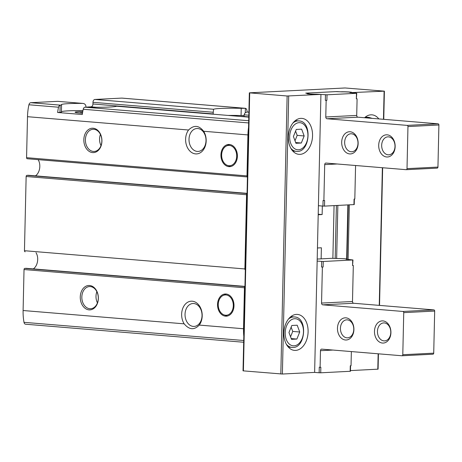 <?xml version="1.0" encoding="UTF-8"?>
<svg xmlns="http://www.w3.org/2000/svg" width="462" height="462" viewBox="0 0 462 462"><rect width="100%" height="100%" fill="white"/><g stroke="black" fill="none" stroke-linecap="round" stroke-linejoin="round"><path stroke-width="0.69" d="M227.5 316.002A11.105 8.218 87.1 0 1 226.23 315.685L224.041 314.899A10.164 7.525 87.1 0 1 218.255 305.469A10.164 7.525 87.1 0 1 223.065 295.501A10.164 7.525 87.1 0 1 225.999 294.947A10.164 7.525 87.1 0 1 233.241 306.722A10.164 7.525 87.1 0 1 224.041 314.899M223.065 295.501L225.161 294.496A11.105 8.218 87.1 0 1 226.392 294.051M226.022 294.011A11.105 8.218 87.1 0 1 233.997 305.22A11.105 8.218 87.1 0 1 226.334 316.175A11.105 8.218 87.1 0 1 217.562 305.503A11.105 8.218 87.1 0 1 225.208 293.999A11.105 8.218 87.1 0 1 226.022 294.011M230.896 166.482A11.105 8.218 87.1 0 1 229.626 166.164L227.437 165.379A10.164 7.525 87.1 0 1 221.65 155.942A10.164 7.525 87.1 0 1 226.455 145.975A10.164 7.525 87.1 0 1 229.395 145.42A10.164 7.525 87.1 0 1 236.636 157.201A10.164 7.525 87.1 0 1 227.437 165.379M226.455 145.975L228.551 144.97A11.105 8.218 87.1 0 1 229.781 144.531M229.418 144.485A11.105 8.218 87.1 0 1 237.393 155.694A11.105 8.218 87.1 0 1 229.724 166.655A11.105 8.218 87.1 0 1 220.957 155.977A11.105 8.218 87.1 0 1 228.603 144.473A11.105 8.218 87.1 0 1 229.418 144.485M244.941 286.602L24.798 268.393A1.109 0.745 94.7 0 0 24.03 269.542L23.1 310.522A41.638 27.853 94.7 0 0 23.995 322.332A2.778 1.86 94.7 0 0 25.572 324.214A2.778 1.86 94.7 0 0 25.739 324.22M24.798 268.393L26.294 268.318A1.109 0.745 94.7 0 1 26.357 268.324A1.109 0.745 94.7 0 1 26.421 268.33M33.299 268.896A9.991 6.687 94.7 0 0 36.013 252.685M247.055 193.561L26.912 175.358A1.109 0.745 94.7 0 0 26.143 176.501L24.457 250.71A1.109 0.745 94.7 0 0 25.11 251.778A1.109 0.745 94.7 0 0 25.179 251.784L25.11 251.778M26.912 175.358L28.442 175.283A1.109 0.745 94.7 0 1 28.505 175.283A1.109 0.745 94.7 0 1 28.575 175.294M35.418 175.855A9.991 6.687 94.7 0 0 38.127 159.644M57.958 101.369A2.778 1.86 94.7 0 0 57.796 101.345A2.778 1.86 94.7 0 0 57.629 101.34L30.763 102.703A2.778 1.86 94.7 0 0 28.933 104.77A41.638 27.853 94.7 0 0 27.501 116.695L26.571 157.675A1.109 0.745 94.7 0 0 27.223 158.743A1.109 0.745 94.7 0 0 27.287 158.743L247.43 176.946L27.223 158.743M89.611 107.19L87.561 107.017A2.223 1.484 94.7 0 0 87.099 107.155M87.561 107.017L91.008 106.843A2.778 1.86 94.7 0 0 92.937 103.979L92.978 102.321A2.778 1.86 94.7 0 1 94.901 99.457L121.766 98.1A2.778 1.86 94.7 0 1 121.933 98.1A2.778 1.86 94.7 0 1 122.095 98.123M244.941 286.723A1.109 0.745 94.7 0 0 244.456 287.768L243.526 328.748A41.638 27.853 94.7 0 0 243.815 336.215M247.049 193.688A1.109 0.745 94.7 0 0 246.569 194.733L244.883 268.942A1.109 0.745 94.7 0 0 245.322 269.941M89.593 285.504A12.214 9.044 87.1 0 1 97.008 304.429A12.214 9.044 87.1 0 1 81.341 303.13A12.214 9.044 87.1 0 1 89.593 285.504M184.171 323.839A13.877 10.274 87.1 0 1 184.973 304.545A13.877 10.274 87.1 0 1 199.33 305.728A13.877 10.274 87.1 0 1 199.249 325.086C194.254 330.272 189.229 329.856 184.171 323.839L23.1 310.522M248.556 127.408A41.638 27.853 94.7 0 0 247.927 134.921L246.997 175.901A1.109 0.745 94.7 0 0 247.43 176.9M228.118 115.431A27.76 1.842 1.3 0 1 241.066 115.517L241.228 108.316A27.76 1.842 1.3 0 0 213.577 109.269L213.236 112.266L92.978 102.321M241.228 108.316A5.55 0.37 1.3 0 0 245.131 108.299L121.766 98.1M116.615 106.22L248.787 117.14L116.615 106.22A27.76 1.842 1.3 0 1 88.958 107.172A5.55 0.37 1.3 0 0 85.054 107.19L84.812 107.224A2.778 1.86 94.7 0 0 83.218 109.257A41.638 27.853 94.7 0 0 82.294 114.518L57.617 112.48A41.638 27.853 -85.3 0 1 58.541 107.219A2.778 1.86 -85.3 0 1 60.135 105.186L60.366 105.145A5.55 0.37 1.3 0 0 61.573 104.949A5.55 0.37 1.3 0 0 61.544 104.909A27.76 1.842 1.3 0 1 61.388 104.707A27.76 1.842 1.3 0 1 82.542 103.401L57.629 101.34M197.771 128.523A11.475 8.495 87.1 0 1 206.012 140.107A11.475 8.495 87.1 0 1 198.088 151.432A11.475 8.495 87.1 0 1 189.778 144.433A11.475 8.495 87.1 0 1 191.453 131.67A11.475 8.495 87.1 0 1 196.928 128.511A11.475 8.495 87.1 0 1 197.771 128.523M82.935 110.603A27.76 1.842 1.3 0 0 61.417 111.7M85.909 107.167L85.932 106.208C85.562 104.4 84.436 103.465 82.542 103.401L82.831 103.413M244.092 116.528A13.877 0.918 1.3 0 0 240.026 116.412M241.066 115.517A5.55 0.37 1.3 0 0 244.115 115.523M92.937 103.979L213.201 113.923L213.236 112.266M248.793 116.869L244.098 116.482L244.132 114.819C244.583 113.028 245.755 112.116 247.649 112.087A27.76 1.842 1.3 0 0 248.903 112.093M193.797 303.522A11.475 8.495 87.1 0 1 202.038 315.107A11.475 8.495 87.1 0 1 194.115 326.426A11.475 8.495 87.1 0 1 187.127 322.233A11.475 8.495 87.1 0 1 185.684 310.256A11.475 8.495 87.1 0 1 192.96 303.505A11.475 8.495 87.1 0 1 193.797 303.522M247.927 134.921L203.65 131.26C198.903 125.225 193.878 124.809 188.571 130.013L27.501 116.695M245.276 112.844L245.38 108.31A2.778 1.86 -85.3 0 1 246.881 110.187A41.638 27.853 -85.3 0 1 247.193 112.11M93.162 128.228A12.214 9.044 87.1 0 1 100.577 147.153A12.214 9.044 87.1 0 1 84.91 145.853A12.214 9.044 87.1 0 1 93.162 128.228M203.65 131.26A13.877 10.274 87.1 0 1 202.847 150.554A13.877 10.274 87.1 0 1 188.49 149.37A13.877 10.274 87.1 0 1 188.571 130.013M57.617 112.48L59.973 112.358A5.55 0.37 1.3 0 0 61.411 112.145L61.573 104.949M79.66 113.011A13.877 0.918 1.3 0 0 82.479 113.202A13.877 0.918 1.3 0 1 75.104 112.22A13.877 0.918 1.3 0 1 82.75 111.573A13.877 0.918 1.3 0 0 75.133 112.283A13.877 0.918 1.3 0 0 79.66 113.011M320.934 94.398L318.393 94.271A6.942 0.462 1.3 0 1 311.001 94.167A6.942 0.462 1.3 0 1 307.005 93.659A6.942 0.462 1.3 0 1 308.212 93.428L305.717 93.139L336.654 91.574L340.43 91.799A6.942 0.462 1.3 0 1 347.822 91.903A6.942 0.462 1.3 0 1 351.819 92.412A6.942 0.462 1.3 0 1 350.612 92.643L384.396 91.158L345.039 87.971L249.341 92.839L287.127 95.998L320.934 94.398L314.628 372.401L282.386 374.029L243.029 370.842L249.341 92.839M350.467 370.588L378.089 369.161L378.436 353.817M283.876 333.021A18.041 12.07 -85.3 0 1 297.476 314.426A18.041 12.07 -85.3 0 1 308.015 333.402A18.041 12.07 -85.3 0 1 294.502 350.387A18.041 12.07 -85.3 0 1 283.876 333.021M288.323 136.977A18.041 12.07 -85.3 0 1 301.923 118.388A18.041 12.07 -85.3 0 1 312.468 137.358A18.041 12.07 -85.3 0 1 298.949 154.348A18.041 12.07 -85.3 0 1 288.323 136.977M321.13 258.859L321.385 247.782L317.452 247.978M322.332 206.035L322.135 214.553L318.202 214.755M334.066 205.63L332.871 258.293M349.33 204.857L348.088 259.523M364.587 117.741A18.041 12.07 -85.3 0 1 371.997 114.842A18.041 12.07 -85.3 0 1 378.828 118.919M93.878 129.296A11.105 8.218 87.1 0 1 101.854 140.506A11.105 8.218 87.1 0 1 94.19 151.461A11.105 8.218 87.1 0 1 85.418 140.789A11.105 8.218 87.1 0 1 93.07 129.285A11.105 8.218 87.1 0 1 93.878 129.296M100.993 145.622A11.105 8.218 87.1 0 1 100.427 134.407M90.309 286.573A11.105 8.218 87.1 0 1 98.285 297.782A11.105 8.218 87.1 0 1 90.621 308.737A11.105 8.218 87.1 0 1 81.849 298.065A11.105 8.218 87.1 0 1 89.501 286.561A11.105 8.218 87.1 0 1 90.309 286.573M97.424 302.899A11.105 8.218 87.1 0 1 96.858 291.684M322.135 214.553L318.214 214.229M301.64 129.169L296.257 129.441L293.41 136.504L295.946 143.289L301.328 143.018L304.169 135.955L301.64 129.169M297.193 325.213L291.811 325.485L288.964 332.542L291.499 339.333L296.875 339.056L299.723 331.999L297.193 325.213M291.222 338.588L296.875 339.056M290.558 336.815L292.735 331.421L299.723 331.999M292.735 331.421L291.141 327.154M295.668 142.55L301.328 143.018M295.004 140.771L297.182 135.378L304.169 135.955M297.182 135.378L295.588 131.11M308.425 93.359L308.939 93.543A5.55 0.37 1.3 0 0 308.391 93.694A5.55 0.37 1.3 0 0 311.215 94.075A5.55 0.37 1.3 0 0 316.822 94.196L327.027 94.802L356.473 93.312L356.346 98.851L356.756 93.266L349.884 92.527A5.55 0.37 1.3 0 0 350.427 92.377A5.55 0.37 1.3 0 0 347.609 91.996A5.55 0.37 1.3 0 0 342.001 91.874L335.909 91.609L306.462 93.099L308.425 93.359L308.42 93.659M356.346 98.851L356.635 98.776M325.335 100.306L326.9 100.341L325.335 100.306L325.456 94.768M318.41 205.706L322.932 206.081L323.059 200.543L324.624 200.572L324.503 206.11L354.233 204.579L354.36 199.07M349.659 153.921A11.105 8.218 -92.9 0 0 357.161 137.895A11.105 8.218 -92.9 0 0 342.914 136.717A11.105 8.218 -92.9 0 0 349.659 153.921M386.671 156.982A11.105 8.218 -92.9 0 0 394.173 140.956A11.105 8.218 -92.9 0 0 379.926 139.778A11.105 8.218 -92.9 0 0 386.671 156.982M323.879 200.612L324.699 164.616L337.191 163.981M326.155 100.375L325.779 116.99A1.663 1.236 -92.9 0 0 326.975 118.751L407.166 125.387A1.109 0.82 -92.9 0 1 407.963 126.559L407.01 168.647A1.109 0.82 -92.9 0 1 406.242 169.687A1.109 0.82 -92.9 0 1 406.162 169.687L325.97 163.057A1.663 1.236 -92.9 0 0 325.849 163.057A1.663 1.236 -92.9 0 0 324.699 164.616M325.779 116.99L356.716 115.425L357.091 98.81M356.716 115.425A1.663 1.236 -92.9 0 0 357.911 117.186L438.103 123.822A1.109 0.82 -92.9 0 1 438.9 124.994L437.947 167.082A1.109 0.82 -92.9 0 1 437.179 168.122A1.109 0.82 -92.9 0 1 437.098 168.122L406.323 169.681M353.944 204.626L354.071 199.087L354.816 199.047L355.578 165.506M388.132 154.81A8.997 6.664 -92.9 0 0 388.79 154.822A8.997 6.664 -92.9 0 0 394.993 145.495A8.997 6.664 -92.9 0 0 387.884 136.844A8.997 6.664 -92.9 0 0 381.67 145.726A8.997 6.664 -92.9 0 0 388.132 154.81M351.12 151.75A8.997 6.664 -92.9 0 0 351.778 151.761A8.997 6.664 -92.9 0 0 357.981 142.435A8.997 6.664 -92.9 0 0 350.872 133.784A8.997 6.664 -92.9 0 0 344.658 142.666A8.997 6.664 -92.9 0 0 351.12 151.75M322.932 206.081L324.503 206.11M350.577 365.76L350.45 371.269L320.72 372.805L320.842 367.267L319.277 367.238L319.15 372.77L314.628 372.401M351.357 351.576L351.033 365.737L350.288 365.777L350.161 371.315M352.853 265.465L353.309 265.5L352.564 265.54L352.974 259.962L323.244 261.492L317.151 261.088M317.198 259.055L332.126 258.304L338.219 258.564A5.55 0.37 -178.7 0 1 346.644 259.061A5.55 0.37 -178.7 0 1 346.102 259.217L346.102 259.344M346.102 259.217L352.974 259.962M353.309 265.5L352.489 301.501L321.558 303.066A1.663 1.236 87.1 0 0 322.753 304.828L402.945 311.457A1.109 0.82 87.1 0 1 403.742 312.635L402.789 354.724A1.109 0.82 87.1 0 1 402.021 355.763A1.109 0.82 87.1 0 1 401.94 355.763L321.748 349.128A1.663 1.236 87.1 0 0 321.627 349.128A1.663 1.236 87.1 0 0 320.478 350.687L320.097 367.302M402.102 355.752L432.877 354.198A1.109 0.82 87.1 0 0 432.958 354.198A1.109 0.82 87.1 0 0 433.72 353.159L434.678 311.07A1.109 0.82 87.1 0 0 433.882 309.892L353.69 303.263A1.663 1.236 87.1 0 1 352.489 301.501M382.952 320.899A11.105 8.218 87.1 0 1 389.697 338.103A11.105 8.218 87.1 0 1 375.456 336.925A11.105 8.218 87.1 0 1 382.952 320.899M345.94 317.839A11.105 8.218 87.1 0 1 352.685 335.042A11.105 8.218 87.1 0 1 338.444 333.864A11.105 8.218 87.1 0 1 345.94 317.839M323.244 261.492L323.117 267.03L321.552 267.001L322.372 267.065L321.558 303.066M323.117 267.03L322.372 267.065M384.32 322.926A8.997 6.664 87.1 0 1 390.783 332.011A8.997 6.664 87.1 0 1 384.569 340.892A8.997 6.664 87.1 0 1 377.46 332.242A8.997 6.664 87.1 0 1 383.662 322.921A8.997 6.664 87.1 0 1 384.32 322.926M347.308 319.866A8.997 6.664 87.1 0 1 353.771 328.956A8.997 6.664 87.1 0 1 347.557 337.832A8.997 6.664 87.1 0 1 340.448 329.181A8.997 6.664 87.1 0 1 346.65 319.86A8.997 6.664 87.1 0 1 347.308 319.866M320.72 372.805L319.15 372.77M82.571 112.641L80.249 112.757L82.519 112.947M244.456 287.768L24.03 269.542M243.526 328.748L199.249 325.086M244.883 268.942L24.457 250.71M246.569 194.733L26.143 176.501M213.577 109.269L94.901 99.457M60.366 105.145L30.763 102.703M248.706 120.721L85.054 107.19M96.24 107.276L91.008 106.843M248.903 112.191L247.649 112.087M248.654 122.938L83.218 109.257M243.717 340.5L23.995 322.332M58.541 107.219L28.933 104.77M246.997 175.901L26.571 157.675M59.973 112.358L60.135 105.186M248.833 115.205L244.132 114.819M384.113 91.199L383.472 119.3M382.374 167.718L379.25 305.376M378.153 353.794L377.801 369.202M249.705 92.902L243.393 370.905M287.127 95.998L280.821 374.001M288.698 96.027L282.386 374.029M308.212 93.428L308.2 93.948M336.394 205.509L335.193 258.454M337.849 205.44L336.648 258.547M348.238 204.914L347.002 259.43M28.505 175.283L247.06 193.353L28.442 175.283M244.947 286.4L26.294 268.318M365.731 117.833A15.269 10.21 -85.3 0 1 368.89 117.371L365.355 117.077M292.902 123.048A15.269 10.21 -85.3 0 1 298.816 120.911L295.287 120.622M298.816 120.911C312.762 121.073 310.083 153.476 296.298 151.345A15.269 10.21 -85.3 0 1 290.817 148.262M289.662 136.694A13.6 9.101 -85.3 0 1 303.626 124.249A13.6 9.101 -85.3 0 1 303.089 147.748A13.6 9.101 -85.3 0 1 289.662 136.694M288.455 319.092A15.269 10.21 -85.3 0 1 294.369 316.955L290.835 316.661M294.369 316.955C308.31 317.111 305.63 349.52 291.851 347.384A15.269 10.21 -85.3 0 1 286.371 344.306M285.21 332.732A13.6 9.101 -85.3 0 1 299.174 320.293A13.6 9.101 -85.3 0 1 298.643 343.792A13.6 9.101 -85.3 0 1 285.21 332.732M327.027 94.802L326.9 100.341M407.01 168.647L437.947 167.082M407.963 126.559L438.9 124.994M407.166 125.387L438.103 123.822M326.975 118.751L357.911 117.186M321.673 261.463L321.552 267.001M332.963 350.057L320.478 350.687M352.691 260.002L352.564 265.54M353.69 303.263L322.753 304.828M433.882 309.892L402.945 311.457M434.678 311.07L403.742 312.635M433.72 353.159L402.789 354.724M245.305 108.304L121.933 98.1M243.682 342.25L25.572 324.214M82.773 103.407L57.796 101.345M384.396 91.158L383.76 119.323M382.657 167.746L379.533 305.399M308.402 93.393L308.397 93.682M350.427 92.377L350.421 92.712M347.874 204.932L346.639 259.401M244.947 286.394L26.357 268.324M368.89 117.371L372.124 118.364M296.298 151.345L292.769 151.051M291.851 347.384L288.323 347.095M406.242 169.687L437.179 168.122M432.958 354.198L402.021 355.763"/></g></svg>
